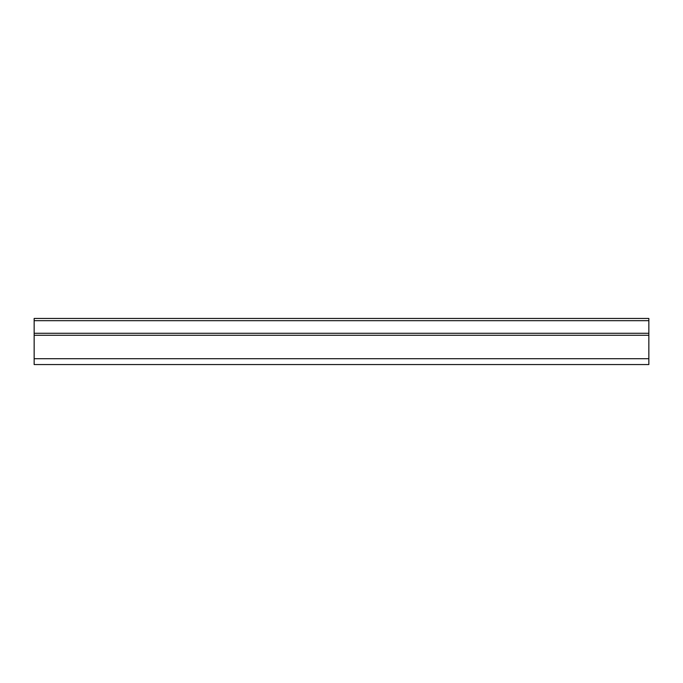 <?xml version="1.0" encoding="UTF-8"?>
<svg xmlns="http://www.w3.org/2000/svg" width="683" height="683" viewBox="0 0 683 683"><rect width="100%" height="100%" fill="white"/><g stroke="black" fill="none" stroke-linecap="round" stroke-linejoin="round"><path stroke-width="1.02" d="M648.85 333.27L648.85 335.268L34.15 335.268L34.15 333.27L648.85 333.27L648.85 320.677L34.15 320.677L34.15 318.449L648.85 318.449L648.85 320.677M34.15 333.27L34.15 320.677M648.85 335.268L648.85 364.551L34.15 364.551L34.15 358.712L648.85 358.712M34.15 335.268L34.15 358.712"/></g></svg>
